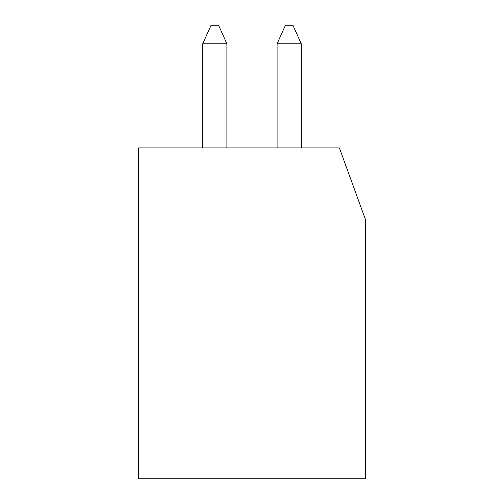 <?xml version="1.0" encoding="UTF-8"?>
<svg xmlns="http://www.w3.org/2000/svg" width="504" height="504" viewBox="0 0 504 504"><rect width="100%" height="100%" fill="white"/><g stroke="black" fill="none" stroke-linecap="round" stroke-linejoin="round"><path stroke-width="0.76" d="M339.375 147.893L138.6 147.893L138.6 478.8L365.4 478.8L365.4 219.404L339.375 147.893M202.734 43.791L226.901 43.791L218.541 25.2L211.1 25.2L202.734 43.791L202.734 147.893M277.099 43.791L301.266 43.791L292.9 25.2L285.459 25.2L277.099 43.791L277.099 147.893M226.901 147.893L226.901 43.791M301.266 147.893L301.266 43.791"/></g></svg>
